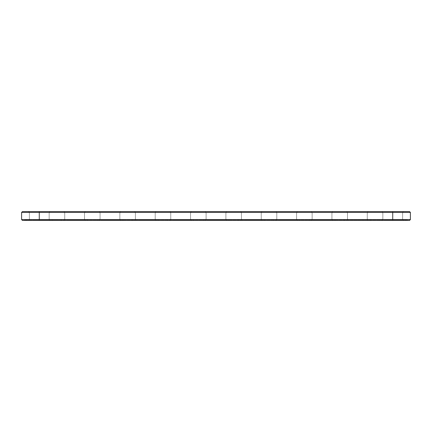 <?xml version="1.0" encoding="UTF-8"?>
<svg xmlns="http://www.w3.org/2000/svg" width="432" height="432" viewBox="0 0 432 432"><rect width="100%" height="100%" fill="white"/><g stroke="black" fill="none" stroke-linecap="round" stroke-linejoin="round"><path stroke-width="0.32" stroke-dasharray="2.16 1.62" d="M21.6 219.569L21.6 212.431L39.274 212.431L39.274 219.569L410.4 219.569L409.552 220.417L39.274 220.417L392.726 220.417L392.726 219.85L24.71 219.85L407.29 219.85L392.726 219.85L392.726 220.417L24.71 220.417L39.274 220.417L39.274 219.85L39.274 220.417L22.448 220.417L21.6 219.569L39.274 219.569L39.274 220.417M21.6 212.431L22.448 211.583L39.274 211.583L39.274 212.431L410.4 212.431L410.4 219.569M39.274 211.583L409.552 211.583L410.4 212.431M210.627 211.583L226.746 211.583L210.627 211.583M175.284 211.583L191.398 211.583L175.284 211.583M139.936 211.583L156.055 211.583L139.936 211.583M387.353 211.583L403.472 211.583L387.353 211.583M69.244 211.583L85.363 211.583L69.244 211.583M33.901 211.583L50.02 211.583L33.901 211.583M104.593 211.583L120.706 211.583L104.593 211.583M245.975 211.583L262.089 211.583L245.975 211.583M281.318 211.583L297.437 211.583L281.318 211.583M316.661 211.583L332.78 211.583L316.661 211.583M352.01 211.583L368.129 211.583L352.01 211.583M211.054 212.431L225.898 212.431L211.054 212.431M175.705 212.431L190.55 212.431L175.705 212.431M140.362 212.431L155.207 212.431L140.362 212.431M387.779 212.431L402.624 212.431L387.779 212.431M69.671 212.431L84.515 212.431L69.671 212.431M34.322 212.431L49.167 212.431L34.322 212.431M105.014 212.431L119.858 212.431L105.014 212.431M246.397 212.431L261.241 212.431L246.397 212.431M281.745 212.431L296.59 212.431L281.745 212.431M317.088 212.431L331.933 212.431L317.088 212.431M352.431 212.431L367.281 212.431L352.431 212.431M24.71 220.417L24.71 219.85L24.71 220.417M407.29 220.417L407.29 219.85L407.29 220.417M211.054 219.569L225.898 219.569L211.054 219.569M175.705 219.569L190.55 219.569L175.705 219.569M140.362 219.569L155.207 219.569L140.362 219.569M387.779 219.569L402.624 219.569L387.779 219.569M69.671 219.569L84.515 219.569L69.671 219.569M34.322 219.569L49.167 219.569L34.322 219.569M105.014 219.569L119.858 219.569L105.014 219.569M246.397 219.569L261.241 219.569L246.397 219.569M281.745 219.569L296.59 219.569L281.745 219.569M317.088 219.569L331.933 219.569L317.088 219.569M352.431 219.569L367.281 219.569L352.431 219.569M386.224 219.85L405.734 219.85L386.224 219.85M350.876 219.85L370.391 219.85L350.876 219.85M315.533 219.85L335.043 219.85L315.533 219.85M280.19 219.85L299.7 219.85L280.19 219.85M244.841 219.85L264.352 219.85L244.841 219.85M209.498 219.85L229.009 219.85L209.498 219.85M174.15 219.85L193.66 219.85L174.15 219.85M138.807 219.85L158.317 219.85L138.807 219.85M103.459 219.85L122.969 219.85L103.459 219.85M68.116 219.85L87.626 219.85L68.116 219.85M59.843 219.85L60.178 219.85L59.843 219.85M59.459 219.85L59.8 219.85L59.459 219.85M59.341 219.85L59.044 219.71L59.341 219.85M58.261 219.85L58.649 219.85L58.255 219.71M57.715 219.85L57.094 219.85L57.726 219.71M56.878 219.85L56.576 219.71L56.878 219.85M55.366 219.85L54.859 219.85L55.372 219.71M52.574 219.71L53.968 219.71L52.574 219.85M32.767 219.85L52.277 219.85L32.767 219.85M210.627 220.417L226.746 220.417L210.627 220.417M175.284 220.417L191.398 220.417L175.284 220.417M139.936 220.417L156.055 220.417L139.936 220.417M387.353 220.417L403.472 220.417L387.353 220.417M69.244 220.417L85.363 220.417L69.244 220.417M33.901 220.417L50.02 220.417L33.901 220.417M104.593 220.417L120.706 220.417L104.593 220.417M245.975 220.417L262.089 220.417L245.975 220.417M281.318 220.417L297.437 220.417L281.318 220.417M316.661 220.417L332.78 220.417L316.661 220.417M352.01 220.417L368.129 220.417L352.01 220.417M386.224 220.417L405.734 220.417L386.224 220.417M350.876 220.417L370.391 220.417L350.876 220.417M315.533 220.417L335.043 220.417L315.533 220.417M280.19 220.417L299.7 220.417L280.19 220.417M244.841 220.417L264.352 220.417L244.841 220.417M209.498 220.417L229.009 220.417L209.498 220.417M174.15 220.417L193.66 220.417L174.15 220.417M138.807 220.417L158.317 220.417L138.807 220.417M103.459 220.417L122.969 220.417L103.459 220.417M68.116 220.417L87.626 220.417L68.116 220.417M58.093 219.71L58.649 219.71L58.099 219.85M55.744 219.71L56.047 219.85L55.744 219.71M32.767 220.417L52.277 220.417L32.767 220.417M392.726 211.583L392.726 220.417M226.746 220.417L225.898 219.569L226.746 220.417L225.898 219.569L226.746 220.417L225.898 219.569L226.746 220.417L225.898 219.569L226.746 220.417L225.898 219.569L226.746 220.417L225.898 219.569L225.898 212.431L225.898 219.569L225.898 212.431L225.898 219.569L225.898 212.431L225.898 219.569L225.898 212.431L225.898 219.569L225.898 212.431L225.898 219.569L225.898 212.431L226.746 211.583M205.254 220.417L206.102 219.569L205.254 220.417L206.102 219.569L205.254 220.417L206.102 219.569L205.254 220.417L206.102 219.569L205.254 220.417L206.102 219.569L205.254 220.417L206.102 219.569L206.102 212.431L206.102 219.569L206.102 212.431L206.102 219.569L206.102 212.431L206.102 219.569L206.102 212.431L206.102 219.569L206.102 212.431L206.102 219.569L206.102 212.431L205.254 211.583M191.398 220.417L190.55 219.569L191.398 220.417L190.55 219.569L191.398 220.417L190.55 219.569L191.398 220.417L190.55 219.569L191.398 220.417L190.55 219.569L191.398 220.417L190.55 219.569L190.55 212.431L190.55 219.569L190.55 212.431L190.55 219.569L190.55 212.431L190.55 219.569L190.55 212.431L190.55 219.569L190.55 212.431L190.55 219.569L190.55 212.431L191.398 211.583M169.911 220.417L170.759 219.569L169.911 220.417L170.759 219.569L169.911 220.417L170.759 219.569L169.911 220.417L170.759 219.569L169.911 220.417L170.759 219.569L169.911 220.417L170.759 219.569L170.759 212.431L170.759 219.569L170.759 212.431L170.759 219.569L170.759 212.431L170.759 219.569L170.759 212.431L170.759 219.569L170.759 212.431L170.759 219.569L170.759 212.431L169.911 211.583M156.055 220.417L155.207 219.569L156.055 220.417L155.207 219.569L156.055 220.417L155.207 219.569L156.055 220.417L155.207 219.569L156.055 220.417L155.207 219.569L156.055 220.417L155.207 219.569L155.207 212.431L155.207 219.569L155.207 212.431L155.207 219.569L155.207 212.431L155.207 219.569L155.207 212.431L155.207 219.569L155.207 212.431L155.207 219.569L155.207 212.431L156.055 211.583M134.563 220.417L135.41 219.569L134.563 220.417L135.41 219.569L134.563 220.417L135.41 219.569L134.563 220.417L135.41 219.569L134.563 220.417L135.41 219.569L134.563 220.417L135.41 219.569L135.41 212.431L135.41 219.569L135.41 212.431L135.41 219.569L135.41 212.431L135.41 219.569L135.41 212.431L135.41 219.569L135.41 212.431L135.41 219.569L135.41 212.431L134.563 211.583M403.472 220.417L402.624 219.569L403.472 220.417L402.624 219.569L403.472 220.417L402.624 219.569L403.472 220.417L402.624 219.569L403.472 220.417L402.624 219.569L403.472 220.417L402.624 219.569L402.624 212.431L402.624 219.569L402.624 212.431L402.624 219.569L402.624 212.431L402.624 219.569L402.624 212.431L402.624 219.569L402.624 212.431L402.624 219.569L402.624 212.431L403.472 211.583M381.98 220.417L382.833 219.569L381.98 220.417L382.833 219.569L381.98 220.417L382.833 219.569L381.98 220.417L382.833 219.569L381.98 220.417L382.833 219.569L381.98 220.417L382.833 219.569L382.833 212.431L382.833 219.569L382.833 212.431L382.833 219.569L382.833 212.431L382.833 219.569L382.833 212.431L382.833 219.569L382.833 212.431L382.833 219.569L382.833 212.431L381.98 211.583M85.363 220.417L84.515 219.569L85.363 220.417L84.515 219.569L85.363 220.417L84.515 219.569L85.363 220.417L84.515 219.569L85.363 220.417L84.515 219.569L85.363 220.417L84.515 219.569L84.515 212.431L84.515 219.569L84.515 212.431L84.515 219.569L84.515 212.431L84.515 219.569L84.515 212.431L84.515 219.569L84.515 212.431L84.515 219.569L84.515 212.431L85.363 211.583M63.871 220.417L64.719 219.569L63.871 220.417L64.719 219.569L63.871 220.417L64.719 219.569L63.871 220.417L64.719 219.569L63.871 220.417L64.719 219.569L63.871 220.417L64.719 219.569L64.719 212.431L64.719 219.569L64.719 212.431L64.719 219.569L64.719 212.431L64.719 219.569L64.719 212.431L64.719 219.569L64.719 212.431L64.719 219.569L64.719 212.431L63.871 211.583M50.02 220.417L49.167 219.569L50.02 220.417L49.167 219.569L50.02 220.417L49.167 219.569L50.02 220.417L49.167 219.569L50.02 220.417L49.167 219.569L50.02 220.417L49.167 219.569L49.167 212.431L49.167 219.569L49.167 212.431L49.167 219.569L49.167 212.431L49.167 219.569L49.167 212.431L49.167 219.569L49.167 212.431L49.167 219.569L49.167 212.431L50.02 211.583M28.528 220.417L29.376 219.569L28.528 220.417L29.376 219.569L28.528 220.417L29.376 219.569L28.528 220.417L29.376 219.569L28.528 220.417L29.376 219.569L28.528 220.417L29.376 219.569L29.376 212.431L29.376 219.569L29.376 212.431L29.376 219.569L29.376 212.431L29.376 219.569L29.376 212.431L29.376 219.569L29.376 212.431L29.376 219.569L29.376 212.431L28.528 211.583M120.706 220.417L119.858 219.569L120.706 220.417L119.858 219.569L120.706 220.417L119.858 219.569L120.706 220.417L119.858 219.569L120.706 220.417L119.858 219.569L120.706 220.417L119.858 219.569L119.858 212.431L119.858 219.569L119.858 212.431L119.858 219.569L119.858 212.431L119.858 219.569L119.858 212.431L119.858 219.569L119.858 212.431L119.858 219.569L119.858 212.431L120.706 211.583M99.22 220.417L100.067 219.569L99.22 220.417L100.067 219.569L99.22 220.417L100.067 219.569L99.22 220.417L100.067 219.569L99.22 220.417L100.067 219.569L99.22 220.417L100.067 219.569L100.067 212.431L100.067 219.569L100.067 212.431L100.067 219.569L100.067 212.431L100.067 219.569L100.067 212.431L100.067 219.569L100.067 212.431L100.067 219.569L100.067 212.431L99.22 211.583M262.089 220.417L261.241 219.569L262.089 220.417L261.241 219.569L262.089 220.417L261.241 219.569L262.089 220.417L261.241 219.569L262.089 220.417L261.241 219.569L262.089 220.417L261.241 219.569L261.241 212.431L261.241 219.569L261.241 212.431L261.241 219.569L261.241 212.431L261.241 219.569L261.241 212.431L261.241 219.569L261.241 212.431L261.241 219.569L261.241 212.431L262.089 211.583M240.602 220.417L241.45 219.569L240.602 220.417L241.45 219.569L240.602 220.417L241.45 219.569L240.602 220.417L241.45 219.569L240.602 220.417L241.45 219.569L240.602 220.417L241.45 219.569L241.45 212.431L241.45 219.569L241.45 212.431L241.45 219.569L241.45 212.431L241.45 219.569L241.45 212.431L241.45 219.569L241.45 212.431L241.45 219.569L241.45 212.431L240.602 211.583M297.437 220.417L296.59 219.569L297.437 220.417L296.59 219.569L297.437 220.417L296.59 219.569L297.437 220.417L296.59 219.569L297.437 220.417L296.59 219.569L297.437 220.417L296.59 219.569L296.59 212.431L296.59 219.569L296.59 212.431L296.59 219.569L296.59 212.431L296.59 219.569L296.59 212.431L296.59 219.569L296.59 212.431L296.59 219.569L296.59 212.431L297.437 211.583M275.945 220.417L276.793 219.569L275.945 220.417L276.793 219.569L275.945 220.417L276.793 219.569L275.945 220.417L276.793 219.569L275.945 220.417L276.793 219.569L275.945 220.417L276.793 219.569L276.793 212.431L276.793 219.569L276.793 212.431L276.793 219.569L276.793 212.431L276.793 219.569L276.793 212.431L276.793 219.569L276.793 212.431L276.793 219.569L276.793 212.431L275.945 211.583M332.78 220.417L331.933 219.569L332.78 220.417L331.933 219.569L332.78 220.417L331.933 219.569L332.78 220.417L331.933 219.569L332.78 220.417L331.933 219.569L332.78 220.417L331.933 219.569L331.933 212.431L331.933 219.569L331.933 212.431L331.933 219.569L331.933 212.431L331.933 219.569L331.933 212.431L331.933 219.569L331.933 212.431L331.933 219.569L331.933 212.431L332.78 211.583M311.294 220.417L312.142 219.569L311.294 220.417L312.142 219.569L311.294 220.417L312.142 219.569L311.294 220.417L312.142 219.569L311.294 220.417L312.142 219.569L311.294 220.417L312.142 219.569L312.142 212.431L312.142 219.569L312.142 212.431L312.142 219.569L312.142 212.431L312.142 219.569L312.142 212.431L312.142 219.569L312.142 212.431L312.142 219.569L312.142 212.431L311.294 211.583M368.129 220.417L367.281 219.569L368.129 220.417L367.281 219.569L368.129 220.417L367.281 219.569L368.129 220.417L367.281 219.569L368.129 220.417L367.281 219.569L368.129 220.417L367.281 219.569L367.281 212.431L367.281 219.569L367.281 212.431L367.281 219.569L367.281 212.431L367.281 219.569L367.281 212.431L367.281 219.569L367.281 212.431L367.281 219.569L367.281 212.431L368.129 211.583M346.637 220.417L347.485 219.569L346.637 220.417L347.485 219.569L346.637 220.417L347.485 219.569L346.637 220.417L347.485 219.569L346.637 220.417L347.485 219.569L346.637 220.417L347.485 219.569L347.485 212.431L347.485 219.569L347.485 212.431L347.485 219.569L347.485 212.431L347.485 219.569L347.485 212.431L347.485 219.569L347.485 212.431L347.485 219.569L347.485 212.431L346.637 211.583M405.734 220.417L405.734 219.85M379.723 220.417L379.723 219.85M370.391 220.417L370.391 219.85M344.374 220.417L344.374 219.85M335.043 220.417L335.043 219.85M309.031 220.417L309.031 219.85M299.7 220.417L299.7 219.85M273.683 220.417L273.683 219.85M264.352 220.417L264.352 219.85M238.34 220.417L238.34 219.85M229.009 220.417L229.009 219.85M202.991 220.417L202.991 219.85M193.66 220.417L193.66 219.85M167.648 220.417L167.648 219.85M158.317 220.417L158.317 219.85M132.3 220.417L132.3 219.85M122.969 220.417L122.969 219.85M96.957 220.417L96.957 219.85M87.626 220.417L87.626 219.85M61.609 220.417L61.609 219.85M52.277 220.417L52.277 219.85M26.266 220.417L26.266 219.85"/><path stroke-width="0.65" d="M410.4 219.569L410.4 212.431L21.6 212.431L21.6 219.569L22.448 220.417L409.552 220.417L410.4 219.569L21.6 219.569M410.4 212.431L409.552 211.583L22.448 211.583L21.6 212.431M39.274 211.583L39.274 220.417M392.726 220.417L392.726 211.583"/></g></svg>
